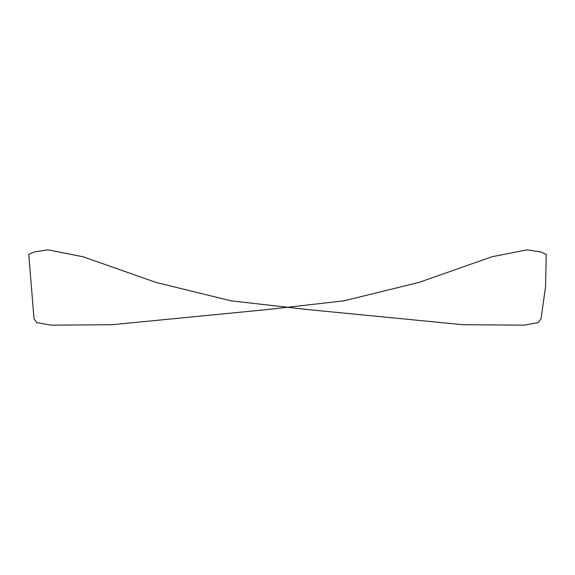 <?xml version="1.0" encoding="UTF-8"?>
<svg xmlns="http://www.w3.org/2000/svg" width="575" height="575" viewBox="0 0 575 575"><rect width="100%" height="100%" fill="white"/><g stroke="black" fill="none" stroke-linecap="round" stroke-linejoin="round"><path stroke-width="0.86" d="M28.75 254.409L33.983 252.022L47.862 249.83L83.123 256.795L155.875 282.375L231.042 300.833L307.524 309.544L462.81 324.702L523.904 325.17L538.171 322.647L540.989 318.852L545.553 286.803L546.25 254.409L541.018 252.022L527.138 249.83L491.877 256.795L419.125 282.375L343.958 300.833L267.476 309.544L112.19 324.702L51.096 325.17L36.829 322.647L34.011 318.852L28.75 254.409"/></g></svg>
